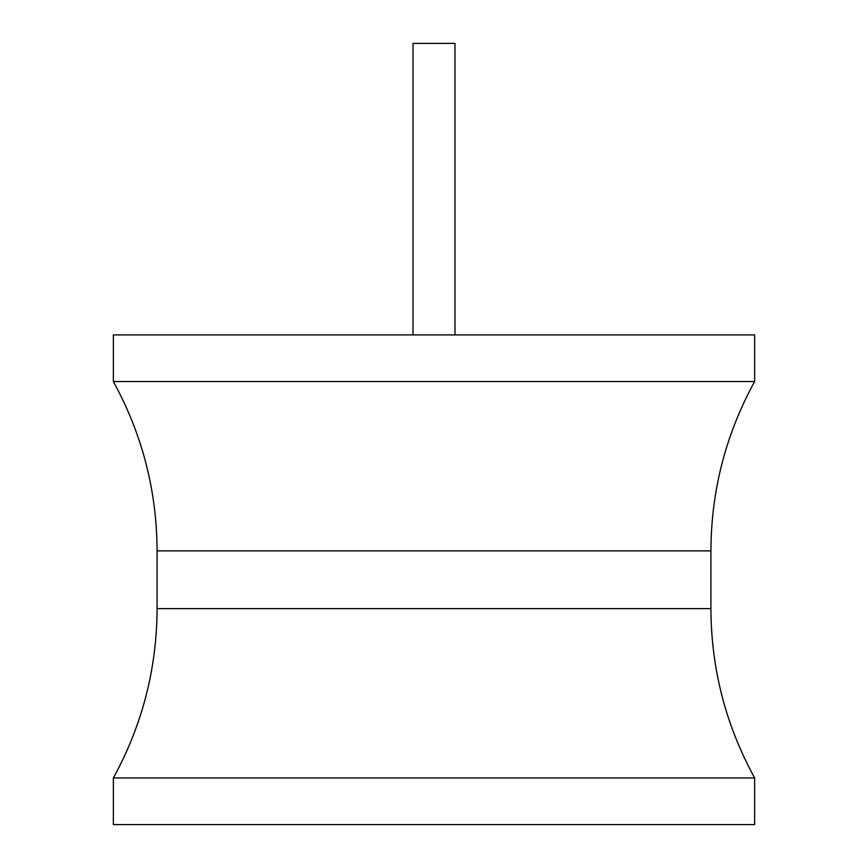 <?xml version="1.0" encoding="UTF-8"?>
<svg xmlns="http://www.w3.org/2000/svg" width="868" height="868" viewBox="0 0 868 868"><rect width="100%" height="100%" fill="white"/><g stroke="black" fill="none" stroke-linecap="round" stroke-linejoin="round"><path stroke-width="1.3" d="M113.361 334.896L754.639 334.896L754.639 381.529L113.361 381.529L113.361 334.896M754.639 777.956L113.361 777.956L113.361 824.6L754.639 824.6L754.639 777.956C725.735 725.214 711.163 668.761 710.914 608.62L157.086 608.62C156.837 668.761 142.265 725.214 113.361 777.956M413.016 334.896L413.016 43.4L454.984 43.4L454.984 334.896M113.361 381.529C142.265 434.282 156.837 490.724 157.086 550.876L710.914 550.876L710.914 608.62M157.086 550.876L157.086 608.62M710.914 550.876C711.163 490.724 725.735 434.282 754.639 381.529"/></g></svg>
